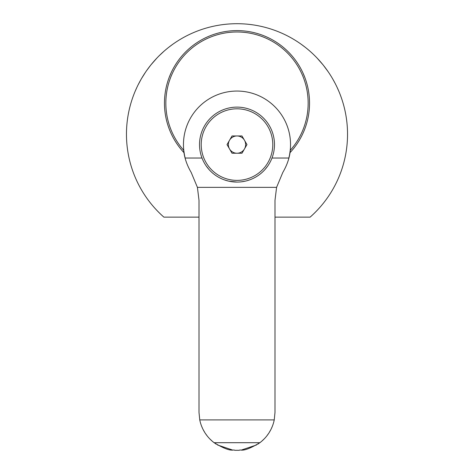 <?xml version="1.0" encoding="UTF-8"?>
<svg xmlns="http://www.w3.org/2000/svg" width="474" height="474" viewBox="0 0 474 474"><rect width="100%" height="100%" fill="white"/><g stroke="black" fill="none" stroke-linecap="round" stroke-linejoin="round"><path stroke-width="0.71" d="M274.997 217.139L310.115 217.139A110.537 110.537 0 0 0 316.774 57.727A110.537 110.537 0 0 0 157.226 57.727A110.537 110.537 0 0 0 163.886 217.139L199.003 217.139M172.56 44.426L168.827 47.222M159.187 55.725L164.205 51.056L159.122 55.796M151.822 63.789L157.03 57.923L150.951 64.855M150.809 65.033L146.466 70.816M145.595 72.078L141.566 78.471L145.648 72.001M141.193 79.105L138.023 85.024M136.956 87.234L135.137 91.316M132.886 97.105L133.052 96.649M129.467 108.635L129.349 109.144M138.236 84.603L141.175 79.134M301.44 44.426L305.292 47.317M318.161 59.191L323.049 64.855L316.97 57.923M323.238 65.086L323.683 65.649M328.624 72.404L328.399 72.072M332.831 79.146L333.003 79.454M335.201 83.495L332.801 79.099M340.948 96.643L341.108 97.087M344.645 109.127L344.533 108.641M338.869 91.334L337.073 87.293M328.162 71.728L323.191 65.033M164.46 103.148A72.54 72.54 0 0 0 184.001 152.675A72.54 72.54 0 0 1 237 30.609A72.54 72.54 0 0 1 309.54 103.148A72.54 72.54 0 0 0 237 30.609A72.54 72.54 0 0 0 164.46 103.148M289.999 152.675A72.54 72.54 0 0 0 309.54 103.148A72.54 72.54 0 0 1 289.999 152.675M271.987 158.032L288.826 158.032A53.538 53.538 0 0 0 237 91.055A53.538 53.538 0 0 0 185.174 158.032L202.013 158.032M289.555 154.832L290.402 149.31C289.833 157.054 287.297 164.774 282.8 172.465L276.585 187.36L274.997 200.295L274.997 412.374L274.245 419.905L199.755 419.905L199.003 412.374L199.003 200.295L197.415 187.36L276.585 187.36M184.445 154.832L183.598 149.31C184.167 157.054 186.703 164.774 191.2 172.465L197.415 187.36M237 182.075A37.482 37.482 0 0 0 274.482 144.6A37.482 37.482 0 0 0 237 107.118A37.482 37.482 0 0 0 199.518 144.6A37.482 37.482 0 0 0 237 182.075A37.482 37.482 0 0 0 274.482 144.6A37.482 37.482 0 0 0 237 107.118A37.482 37.482 0 0 0 199.518 144.6A37.482 37.482 0 0 0 237 182.075L228.883 181.187M228.652 181.133L224.445 179.913M220.582 178.289L220.256 178.129M209.022 169.532L206.149 165.882M241.159 181.844L245.348 181.133M246.385 180.884L249.555 179.913M253.246 178.372L253.744 178.129M264.978 169.532L267.851 165.882M199.755 419.905A37.997 37.997 0 0 0 214.112 442.698C232.088 453.541 233.084 448.872 234.707 450.3L239.293 450.3C240.934 448.866 241.876 453.553 259.888 442.698A37.997 37.997 0 0 0 274.245 419.905M272.402 426.173L271.252 428.816M270.95 429.432L269.108 432.697M268.752 433.242L266.809 435.932M264.184 438.918L261.636 441.3M260.73 442.046L257.826 444.156M256.529 444.968L241.065 450.152M201.598 426.173L202.505 428.3M203.05 429.432L204.892 432.697M205.278 433.283L207.191 435.932M209.816 438.918L212.364 441.3M213.27 442.046L216.168 444.15M217.465 444.962L232.935 450.152M227.028 144.6L232.017 135.961L241.983 135.961L246.972 144.6L241.983 153.232L232.017 153.232L227.028 144.6M229.523 148.919A8.633 8.633 0 0 1 237 135.961A8.633 8.633 0 0 1 244.477 148.919A8.633 8.633 0 0 1 229.523 148.919M302.922 72.877L305.031 77.967M171.078 72.877L168.969 77.967M290.307 150.282A71.159 71.159 0 0 0 237 31.989A71.159 71.159 0 0 0 183.693 150.282M259.888 442.698L214.112 442.698M201.213 144.6A35.787 35.787 0 0 0 237 180.387A35.787 35.787 0 0 0 272.787 144.6A35.787 35.787 0 0 0 237 108.813A35.787 35.787 0 0 0 201.213 144.6"/></g></svg>
